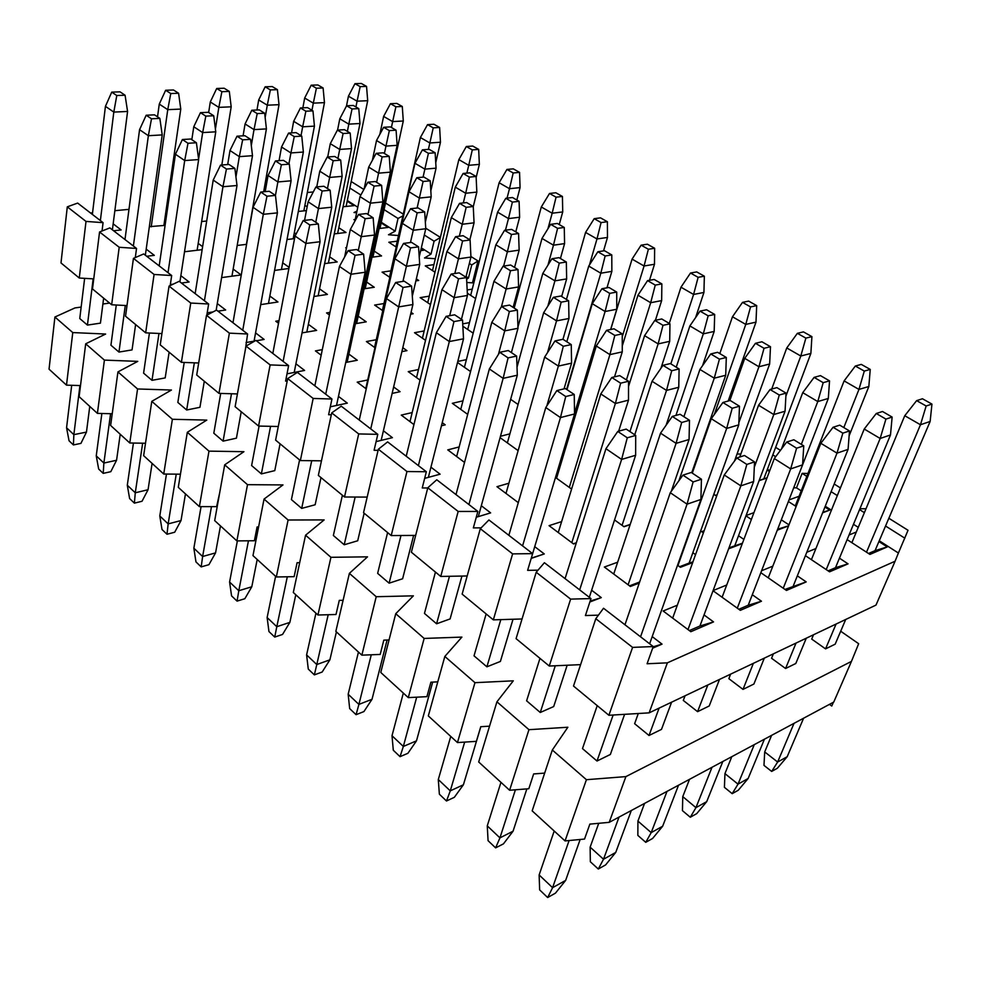 <?xml version="1.0" encoding="UTF-8"?>
<svg xmlns="http://www.w3.org/2000/svg" width="981" height="981" viewBox="0 0 981 981"><rect width="100%" height="100%" fill="white"/><g stroke="black" fill="none" stroke-linecap="round" stroke-linejoin="round"><path stroke-width="1.47" d="M89.762 406.392L86.463 432.094L80.945 443.375L73.416 444.945L69.05 440.788L66.561 427.753L71.699 385.3M92.361 214.41L105.433 106.353L111.736 92.128L120.013 91.846L125.078 95.218L127.579 111.466L112.398 229.848M103.643 298.15L100.43 323.141L87.432 325.091L79.768 318.543L84.636 278.346M111.736 92.128L116.788 95.525L125.078 95.218M116.788 95.525L113.808 112.079L127.579 111.466M105.433 106.353L113.808 112.079L100.369 220.578M93.158 278.849L87.432 325.091M79.939 385.558L73.857 434.657L86.463 432.094M66.561 427.753L73.857 434.657L73.416 444.945M120.222 434.252L116.567 460.261L110.804 471.677L103.213 473.382L98.664 469.041L96.248 455.846L101.865 413.492M124.979 239.536L139.56 129.688L146.181 115.231L154.52 114.838L159.842 118.382L162.221 134.912L145.347 255.232M135.611 324.552L132.055 349.898L118.959 352.069L110.939 345.214L116.273 305.017M146.181 115.231L151.503 118.799L159.842 118.382M151.503 118.799L148.364 135.709L162.221 134.912M139.56 129.688L148.364 135.709L133.379 246.01M125.286 305.483L118.959 352.069M110.583 413.712L103.876 463.057L116.567 460.261M96.248 455.846L103.876 463.057L103.213 473.382M152.092 463.388L148.057 489.727L142.024 501.266L134.385 503.13L129.615 498.581L127.297 485.215L133.428 443.044M159.192 265.9L175.44 154.225L182.405 139.523L190.804 139.008L196.408 142.748L198.653 159.56L179.915 281.866M169.124 352.216L165.188 377.918L152.006 380.334L143.594 373.148L149.431 333.013M182.405 139.523L187.996 143.275L196.408 142.748M187.996 143.275L184.698 160.565L198.653 159.56M175.44 154.225L184.698 160.565L168.021 272.706M158.983 333.454L152.006 380.334M142.65 443.204L135.28 492.781L148.057 489.727M127.297 485.215L135.28 492.781L134.385 503.13M185.47 493.897L181.019 520.555L174.692 532.229L167.003 534.265L162.012 529.507L159.793 515.981L166.463 474.056M195.158 293.601L213.208 180.063L220.553 165.09L228.99 164.452L234.888 168.389L236.997 185.507L216.151 310.303M204.293 381.241L199.94 407.311L186.672 409.997L177.843 402.443L184.207 362.443M220.553 165.09L226.439 169.051L234.888 168.389M226.439 169.051L222.957 186.733L236.997 185.507M213.208 180.063L222.957 186.733L204.428 300.75M194.336 362.835L186.672 409.997M176.249 474.142L168.156 523.891L181.019 520.555M159.793 515.981L168.156 523.891L167.003 534.265M220.467 525.902L215.562 552.879L208.928 564.676L201.191 566.895L195.955 561.905L193.858 548.207L201.068 506.625M232.975 322.749L253.012 207.285L260.762 192.055L269.248 191.27L275.477 195.427L277.402 212.865L254.067 341.167M241.228 411.738L236.421 438.176L223.079 441.143L213.809 433.21L220.713 393.418M260.762 192.055L266.979 196.225L275.477 195.427M266.979 196.225L263.3 214.324L277.402 212.865M253.012 207.285L263.3 214.324L242.748 330.278M231.491 393.749L223.079 441.143M211.467 506.637L202.626 556.509L215.562 552.879M193.858 548.207L202.626 556.509L201.191 566.895M257.194 559.477L251.798 586.773L244.833 598.717L237.059 601.12L231.565 595.884L229.591 582.027L237.365 540.899M272.816 353.454L295.036 236.029L303.215 220.529L311.737 219.585L318.322 223.975L320.064 241.731L294.202 372.449M280.076 443.817L274.778 470.622L261.375 473.897L251.614 465.558L259.082 426.073M303.215 220.529L309.788 224.931L318.322 223.975M309.788 224.931L305.9 243.46L320.064 241.731M295.036 236.029L305.9 243.46L283.117 361.388M270.572 426.33L261.375 473.897M248.451 540.801L238.8 590.734L251.798 586.773M229.591 582.027L238.8 590.734L237.059 601.12M295.796 594.768L289.861 622.383L282.54 634.449L274.729 637.074L268.953 631.568L267.126 617.54L275.612 576.313M314.852 385.84L339.451 266.415L348.12 250.621L356.667 249.517L363.62 254.153L365.153 272.24L336.508 405.472M320.995 477.588L315.146 504.761L301.694 508.391L291.418 499.599L299.585 459.917M348.12 250.621L355.073 255.293L363.62 254.153M355.073 255.293L350.953 274.275L365.153 272.24M339.451 266.415L350.953 274.275L325.717 394.215M311.725 460.702L301.694 508.391M287.31 576.779L276.801 626.7L289.861 622.383M267.126 617.54L276.801 626.7L274.729 637.074M336.409 631.899L329.886 659.833L322.173 672.022L314.349 674.879L308.279 669.091L306.599 654.903L315.943 613.186M359.254 420.04L386.477 298.58L395.674 282.503L404.233 281.204L411.603 286.121L412.891 304.551L381.155 440.395M364.147 513.21L357.709 540.764L344.208 544.774L333.368 535.491L342.394 495.246M395.674 282.503L403.044 287.458L411.603 286.121M403.044 287.458L398.678 306.918L412.891 304.551M386.477 298.58L398.678 306.918L370.744 428.905M355.147 497.036L344.208 544.774M328.194 614.719L316.789 664.542L329.886 659.833M306.599 654.903L316.789 664.542L314.349 674.879M387.078 640.029L372.032 699.269L363.914 711.581L356.066 714.695L349.665 708.589L348.169 694.241L358.457 652.058M406.22 456.239L436.361 332.694L446.122 316.336L454.681 314.815L462.517 320.039L463.523 338.813L428.354 477.379M413.626 535.418L402.627 578.753L389.114 583.18L377.648 573.37L387.605 532.573M446.122 316.336L453.958 321.584L462.517 320.039M453.958 321.584L449.31 341.547L463.523 338.813M436.361 332.694L449.31 341.547L418.397 465.619M400.984 535.503L389.114 583.18M371.272 654.793L358.911 704.407L372.032 699.269M348.169 694.241L358.911 704.407L356.066 714.695M432.682 682.102L416.484 740.851L407.912 753.285L400.052 756.67L393.295 750.232L392.008 735.725L403.326 693.077M456.006 494.596L489.36 368.942L499.746 352.289L508.281 350.536L516.619 356.078L517.306 375.208L478.311 516.631M461.928 576.068L450.107 618.925L436.594 623.793L424.466 613.419L435.441 572.07M499.746 352.289L508.084 357.881L516.619 356.078M508.084 357.881L503.13 378.359L517.306 375.208M489.36 368.942L503.13 378.359L468.918 504.553M449.47 576.288L436.594 623.793M416.692 697.184L403.338 746.455L416.484 740.851M392.008 735.725L403.338 746.455L400.052 756.67M480.825 726.7L463.412 784.763L454.35 797.308L446.49 800.999L439.365 794.193L438.299 779.539L450.745 736.437M508.857 535.319L545.779 407.532L556.852 390.573L565.35 388.55L574.228 394.472L574.559 413.957L531.285 558.115M513.026 619.256L500.384 661.452L486.895 666.822L474.031 655.835L486.147 613.934M556.852 390.573L565.73 396.532L574.228 394.472M565.73 396.532L560.458 417.575L574.559 413.957M545.779 407.532L560.458 417.575L522.579 545.89M500.813 619.636L486.895 666.822M464.675 742.102L450.279 790.87L463.412 784.763M438.299 779.539L450.279 790.87L446.49 800.999M526.858 788.883L513.063 831.201L503.461 843.856L495.613 847.878L488.072 840.68L487.263 825.867L500.96 782.335M565.068 578.631L605.951 448.697L617.785 431.432L626.221 429.114L635.7 435.429L635.627 455.282L589.323 597.319M567.165 665.241L553.701 706.553L540.261 712.488L526.613 700.814L539.967 658.361M617.785 431.432L627.276 437.796L635.7 435.429M627.276 437.796L621.623 459.415L635.627 455.282M605.951 448.697L621.623 459.415L579.673 589.888M555.283 665.78L540.261 712.488M515.405 789.791L499.942 837.872L513.063 831.201M487.263 825.867L499.942 837.872L495.613 847.878M580.163 839.478L565.645 880.398L555.467 893.139L547.656 897.541L539.648 889.902L539.133 874.954L554.204 831.017M624.958 624.774L670.281 492.695L682.948 475.123L691.286 472.462L701.44 479.219L700.9 499.464L649.643 643.794M624.603 714.327L610.354 754.475L597 761.023L613.125 715.014M682.948 475.123L693.113 481.941L701.44 479.219M693.113 481.941L687.056 504.173L700.9 499.464M670.281 492.695L687.056 504.173L640.556 636.792M569.115 840.533L552.585 887.682L565.645 880.398M539.133 874.954L552.585 887.682L547.656 897.541M597 761.023L582.481 748.601L597.221 705.633M346.489 105.985L348.427 96.199L354.95 83.679L361.327 83.459L366.551 86.402L367.691 100.7L346.109 206.451M354.95 83.679L360.174 86.635L366.551 86.402M360.174 86.635L357.084 101.178L367.691 100.7M348.427 96.199L357.084 101.178L355.919 106.966M379.855 134.336L383.62 116.42L390.438 103.704L396.827 103.41L402.284 106.475L403.289 120.994L379.99 228.426M390.438 103.704L395.895 106.782L402.284 106.475M395.895 106.782L392.658 121.607L403.289 120.994M383.62 116.42L392.658 121.607L391.407 127.493M395.956 246.881L420.395 137.536L427.52 124.636L433.909 124.244L439.623 127.456L440.469 142.208L435.736 162.748M427.52 124.636L433.234 127.849L439.623 127.456M433.234 127.849L429.85 142.968L440.469 142.208M420.395 137.536L429.85 142.968L428.39 149.394M432.498 270.584L458.85 159.621L466.318 146.525L472.707 146.046L478.679 149.394L479.353 164.379L476.153 177.475M466.318 146.525L472.29 149.897L478.679 149.394M472.29 149.897L468.746 165.311L479.353 164.379M458.85 159.621L468.746 165.311L466.858 173.122M470.684 295.355L499.121 182.748L506.932 169.443L513.308 168.855L519.562 172.374L520.065 187.604L516.84 200.026M506.932 169.443L513.198 172.975L519.562 172.374M513.198 172.975L509.482 188.695L520.065 187.604M499.121 182.748L509.482 188.695L507.054 198.125M514.179 308.071L541.304 206.979L549.507 193.465L555.859 192.767L562.42 196.458L562.726 211.933L559.244 224.551M549.507 193.465L556.068 197.169L562.42 196.458M556.068 197.169L552.168 213.22L562.726 211.933M541.304 206.979L552.168 213.22L547.938 228.757M566.442 299.45L585.571 232.411L594.192 218.677L600.507 217.856L607.386 221.731L607.484 237.451L603.548 250.878M594.192 218.677L601.083 222.564L607.386 221.731M601.083 222.564L596.975 238.959L607.484 237.451M585.571 232.411L596.975 238.959L589.446 264.98M610.722 329.469L632.071 259.107L641.12 245.164L647.399 244.208L654.646 248.279L654.486 264.257L649.496 280.296M641.12 245.164L648.367 249.248L654.646 248.279M648.367 249.248L644.063 265.998L654.486 264.257M632.071 259.107L644.063 265.998L622.248 336.765M669.263 323.436L680.973 287.2L690.501 273.025L696.731 271.921L704.346 276.201L703.929 292.448L695.603 317.574M690.501 273.025L698.129 277.329L704.346 276.201M698.129 277.329L693.592 294.447L703.929 292.448M680.973 287.2L693.592 294.447L670.832 363.853M719.809 353.589L732.464 316.765L742.519 302.369L748.662 301.106L756.694 305.618L755.983 322.136L728.184 401.033M742.519 302.369L750.551 306.906L756.694 305.618M750.551 306.906L745.768 324.417L755.983 322.136M732.464 316.765L745.768 324.417L714.327 414.448M771.716 389.052L786.762 347.961L797.381 333.332L803.439 331.885L811.912 336.642L810.87 353.442L763.819 478.863L767.044 477.821M797.381 333.332L805.867 338.114L811.912 336.642M805.867 338.114L800.803 356.017L810.87 353.442M786.762 347.961L800.803 356.017L785.891 396.128M795.284 505.975L844.114 380.898L855.334 366.023L861.281 364.392L870.245 369.42L868.835 386.502L849.129 435.797M855.334 366.023L864.298 371.088L870.245 369.42M864.298 371.088L858.951 389.42L868.835 386.502M844.114 380.898L858.951 389.42L843.807 427.581M803.598 718.215L787.191 756.707L777.406 768.209L771.679 771.434L763.978 765.376L764.702 751.937L771.606 735.358M851.864 542.689L904.764 415.723L916.634 400.628L922.471 398.764L931.95 404.098L930.135 421.462L875.04 550.66L868.492 553.48M845.708 619.477L835.174 644.174L825.548 648.882L811.704 639.085L813.507 634.768M916.634 400.628L926.15 405.987L931.95 404.098M926.15 405.987L920.472 424.748L930.135 421.462M904.764 415.723L920.472 424.748L866.505 552.193M836.07 624.051L825.548 648.882M794.021 723.34L777.639 762.029L787.191 756.707M764.702 751.937L777.639 762.029L771.679 771.434M237.414 393.933L218.971 393.369L196.715 375L206.513 315.318L216.543 310.094L247.58 333.994L245.434 349.236M278.285 426.502L258.579 426.061L235.121 406.698L245.998 346.097L255.894 340.407L288.622 365.619L285.594 381.082L287.175 381.131M321.461 460.837L300.358 460.555L275.612 440.126L287.678 378.58L297.402 372.388L331.958 399.022L328.61 414.718L331.32 414.791M367.176 497.085L344.503 496.999L318.347 475.405L331.713 412.903L341.241 406.171L377.795 434.338L374.092 450.279L378.09 450.353M415.662 535.405L391.223 535.565L363.534 512.707L378.347 449.237L387.618 441.904L426.343 471.738L422.247 487.949L427.741 487.974M467.177 575.97L440.751 576.448L411.382 552.217L427.79 487.778L436.766 479.77L477.87 511.444L473.345 527.901L481.144 527.852M522.039 618.974L493.333 619.857L462.137 594.118L480.31 528.698L488.93 519.967L532.634 553.64L527.619 570.353L537.993 570.169M580.593 664.64L549.274 666.038L516.08 638.643L536.202 572.266L544.406 562.714L590.967 598.582L585.424 615.541L598.435 615.148M895.089 561.23L875.984 605.093L649.128 712.856L608.894 715.272L573.505 686.05L595.798 618.717L603.523 608.257L653.223 646.553L647.08 663.757L667.362 662.837L895.089 561.23L898.4 553.026L879.258 540.776M858.265 527.349L853.482 524.295M831.422 510.181L825.254 506.245M801.183 490.843L796.498 487.839L793.715 487.827M769.717 470.721L767.424 469.249M740.827 454.044L737.05 453.982M473.823 282.945L466.784 282.491M466.625 279.229L468.464 278.015L466.098 276.507M435.319 258.714L424.491 257.966L431.039 254.079L421.327 247.874M398.494 235.526L388.501 234.766L395.196 231.16L381.327 222.282M356.643 212.754L354.006 212.534L356.998 211.074M357.795 207.236L347.311 200.529M313.282 191.945L307.335 192.509M167.959 205.679L166.745 205.789M128.977 209.358L114.851 210.694M92.557 212.803L90.522 212.987M849.043 534.988L856.315 532.021M878.915 541.573L887.265 546.92L869.926 554.412L847.13 539.611M652.206 636.595L662.04 644.125L652.635 648.183M591.629 590.219L601.292 597.613L589.851 601.991M534.78 546.687L544.271 553.946L531.199 558.41M481.315 505.742L490.635 512.879L476.263 517.257M430.941 467.177L440.101 474.191L424.675 478.372M383.399 430.769L392.4 437.661L376.103 441.622M338.457 396.361L347.311 403.13L330.29 406.821M295.919 363.779L304.601 370.438L287.016 373.835M255.575 332.89L264.122 339.438L256.36 340.763M254.802 341.032L246.047 342.541M217.267 303.558L225.667 309.996L217.954 311.173M213.024 311.933L207.212 312.816M180.86 275.686L189.112 282.001L181.436 283.043M173.171 284.159L170.338 284.551M146.194 249.137L154.311 255.354L146.696 256.262M113.171 223.852L121.154 229.959L113.575 230.756M704.039 614.928L713.53 621.905L690.82 631.703L663.144 610.991L677.319 605.203M752.292 594.731L761.464 601.218L740.312 610.341L713.04 590.734M713.101 590.574L726.725 584.995M639.269 583.057L630.366 586.479L604.357 567.03L617.65 562.199M692.844 552.708L695.554 554.621M692.672 562.604L680.434 567.3L677.552 565.228M576.264 543.045L573.542 543.965L549.066 525.657L561.623 521.598M630.121 524.676L624.026 526.748L614.547 519.942M518.299 502.64L496.962 486.686L508.894 483.228M571.874 488.17L570.807 488.501L555.516 477.502M558.054 469.028L559.464 468.611M464.54 462.431L447.765 449.887L459.157 446.944M518.127 450.622L500.089 437.661M500.469 436.275L509.887 433.847M413.945 424.589L401.254 415.098L412.179 412.572M442.235 422.652L445.227 424.847L441.45 425.754M467.692 414.374L452.315 403.314L462.971 400.861M366.232 388.893L357.207 382.149L367.716 379.978M393.639 386.955L400.089 391.689L392.13 393.418M420.04 380.113L408.243 371.64L418.495 369.53M321.167 355.183L315.441 350.904L322.308 349.641M348.88 354.08L357.28 360.248L345.741 362.48M402.811 347.703L406.956 350.646L401.891 351.627M374.938 347.703L366.391 341.547L376.275 339.733M278.53 323.289L275.771 321.228L279.021 320.701M308.365 324.319L316.63 330.389L302.025 332.902M358.212 316.189L366.22 321.842L355.429 323.705M329.444 314.987L326.575 312.927L329.984 312.375M269.836 296.029L277.966 301.989L260.713 304.625M319.548 288.855L327.421 294.423L313.908 296.495M233.159 269.088L241.154 274.95L221.608 277.598M282.687 262.81L289.113 267.347M288.892 268.487L274.557 270.425M198.199 243.411L202.613 246.648M202.147 249.652L184.526 251.749M246.587 244.343L237.194 245.471M165.09 225.372L149.357 226.66M164.845 218.91L165.924 219.695M206.697 221.019L201.645 221.547M797.32 575.847L806.198 581.905L786.443 590.439L760.827 572.683M761.575 570.746L772.82 566.16M839.442 558.164L848.05 563.854L829.558 571.825L805.426 555.663M806.787 552.266L815.922 548.526M703.377 532.879L701.636 531.665L704.15 530.758M738.521 535.736L743.88 539.403M742.31 543.597L728.625 548.833M781.33 519.82L788.957 524.847M788.565 525.877L777.283 530.194M751.372 519.476L745.965 515.847M746.087 515.515L753.935 512.658M717.013 495.037L715.615 495.515L713.812 494.314M568.281 439.267L567.202 438.519M518.078 404.479L510.66 399.328M470.561 371.554L457.502 362.504M457.771 361.437L466.392 359.659M518.103 363.252L516.84 362.406M425.521 340.346L414.509 332.706L424.16 330.94M473.185 333.16L462.848 326.232M462.713 323.853L469.47 322.614M382.762 310.719L374.632 305.079L383.963 303.546M411.064 312.363L413.124 313.761L410.634 314.19M430.487 304.564L420.15 297.635L429.273 296.152M366.624 282.038L374.264 287.261L364.123 288.806M416.336 278.898L418.703 280.456L415.87 280.885M389.837 277.341L382.075 272.142L390.916 270.854M329.653 256.814L337.17 261.952L324.613 263.644M374.239 251.111L381.548 255.931L371.983 257.23M346.428 248.279L345.68 247.776L346.563 247.666M294.312 232.718L296.127 233.956M294.545 238.616L287.028 239.523M338.813 227.727L346.011 232.472L334.288 233.883M304.895 205.336L307.139 206.819M306.415 210.596L298.334 211.442M347.176 201.203L354.08 205.618L343.068 206.77M355.073 220.345L353.945 219.609L355.245 219.462M381.18 222.957L388.182 227.445L379.132 228.524M396.238 247.065L388.832 242.246L397.231 241.167M421.168 248.561L423.755 250.216L420.69 250.633M434.988 272.203L425.251 265.888L433.909 264.625M467.177 289.959L472.253 289.125M475.589 298.543L467.336 293.196M767.13 470.022L769.423 471.493M766.983 478.005L759.098 480.69M789.043 499.905L799.074 496.263M824.947 507.03L829.742 510.095L822.618 512.83M796.118 506.515L788.417 501.524M887.265 546.92L875.04 550.66M198.689 362.995L181.387 362.332L160.234 344.871L169.039 286.121L179.192 281.314L208.646 304.012L206.819 315.159M161.926 333.589L145.654 332.841L125.543 316.225L133.441 258.371L143.68 253.944L171.687 275.526L170.179 285.581M126.99 305.582L111.662 304.772L92.496 288.954L99.559 231.97L109.872 227.899L136.543 248.451L135.292 257.574M93.747 278.886L79.265 278.028L60.994 262.945L67.297 206.832L77.658 203.079L103.079 222.662L102.036 231.001M822.838 512.266L829.742 510.095M763.819 478.863L759.196 480.432M717.111 494.78L715.382 495.368M728.993 547.815L742.458 543.204M829.534 380.873L820.459 375.625L814.107 377.378L823.194 382.664L829.534 380.873L828.32 398.445L777.663 529.2L788.601 525.779M784.984 589.422L806.198 581.905M892.134 417.072L882.508 411.505L876.266 413.492L885.917 419.095L892.134 417.072L890.49 434.951L835.505 567.68L848.05 563.854M835.505 567.68L828.111 570.856M573.309 543.793L576.35 542.763M630.207 524.406L623.793 526.589M629.532 585.853L639.637 581.991M739.478 406.22L730.183 400.481L722.899 402.492L732.206 408.268L739.478 406.22L738.754 424.871L689.128 563.069L692.929 561.88M689.128 563.069L679.612 566.711M689.324 630.575L699.919 626.025L713.53 621.905M803.758 445.877L793.85 439.77L786.676 442.051L796.597 448.207L803.758 445.877L802.581 464.859L748.233 605.228L761.464 601.218M748.233 605.228L738.828 609.275M544.271 553.946L531.359 558.091M601.292 597.613L590.145 601.083M662.04 644.125L653.125 646.81M103.079 222.662L86.009 221.412L79.265 278.028M136.543 248.451L119.204 247.273L111.662 304.772M171.687 275.526L154.078 274.459L145.654 332.841M208.646 304.012L190.755 303.043L181.387 362.332M247.58 333.994L229.382 333.148L218.971 393.369M288.622 365.619L270.131 364.907L258.579 426.061M331.958 399.022L313.172 398.445L300.358 460.555M377.795 434.338L358.703 433.933L344.503 496.999M426.343 471.738L406.956 471.53L391.223 535.565M477.87 511.444L458.164 511.444L440.751 576.448M532.634 553.64L512.622 553.885L493.333 619.857M590.967 598.582L570.635 599.109L549.274 666.038M653.223 646.553L632.586 647.386L608.894 715.272M649.128 712.856L667.362 662.837M888.86 518.262L908.038 530.28L898.4 553.026M904.85 538.189L885.549 526.012M864.384 512.658L859.552 509.617M859.92 508.747L866.002 508.747M837.32 495.589L831.103 491.665M806.848 476.361L802.115 473.369L796.498 487.839M802.115 473.369L807.976 473.443M775.689 456.705L772.807 454.89M472.474 282.859L477.992 260.934L471.738 264.944L468.464 278.015M471.738 264.944L469.347 263.435M440.346 237.561L434.08 241.191L431.039 254.079M434.08 241.191L424.307 235.023M402.884 215.894L398.028 218.444L395.196 231.16M398.028 218.444L384.062 209.64M360.873 195.011L349.861 188.058M351.186 181.522L363.89 189.468M385.496 203.006L403.277 214.14M425.729 228.205L440.383 237.377M470.917 256.507L477.992 260.934M775.64 447.348L780.447 450.365M834.181 484.013L840.423 487.925M632.586 647.386L595.798 618.717M570.635 599.109L536.202 572.266M512.622 553.885L480.31 528.698M458.164 511.444L427.79 487.778M406.956 471.53L378.347 449.237M358.703 433.933L331.713 412.903M313.172 398.445L287.678 378.58M270.131 364.907L245.998 346.097M229.382 333.148L206.513 315.318M190.755 303.043L169.039 286.121M154.078 274.459L133.441 258.371M119.204 247.273L99.559 231.97M86.009 221.412L67.297 206.832M744.505 455.503L736.78 457.955L746.835 464.43L754.536 461.916L744.505 455.503M754.536 461.916L753.653 481.512L699.919 626.025M671.605 702.188L661.488 729.386L649.03 735.492L634.621 723.696L638.288 713.506M631.323 810.514L615.737 852.428L605.608 864.911L598.3 869.031L590.341 861.759L590.133 847.143L598.729 823.304M672.672 618.116L724.248 474.976L736.78 457.955M724.248 474.976L740.839 485.865L746.835 464.43M687.988 629.581L740.839 485.865L753.653 481.512M659.097 708.123L649.03 735.492M619.023 817.099L603.511 859.246L615.737 852.428M590.133 847.143L603.511 859.246L598.3 869.031M680.103 414.276L672.267 416.435L681.685 422.492L689.496 420.285L680.103 414.276M689.496 420.285L689.067 439.525L671.311 491.248M613.726 574.02L660.544 433.148L672.267 416.435M660.544 433.148L676.081 443.351L681.685 422.492M628.122 584.799L676.081 443.351L689.067 439.525M619.71 375.613L611.801 377.501L620.63 383.179L628.527 381.253L619.71 375.613M628.527 381.253L628.502 400.15L618.655 431.186M558.263 532.536L600.789 393.933L611.801 377.501M600.789 393.933L615.381 403.51L620.63 383.179M571.813 542.677L615.381 403.51L628.502 400.15M562.959 339.291L555.001 340.922L563.302 346.268L571.249 344.601L562.959 339.291L568.968 318.482L568.637 300.799L560.862 296.004L553.37 297.329L561.157 302.16L568.637 300.799M571.249 344.601L571.58 363.142L564.038 388.868M506 493.443L544.651 357.084L555.001 340.922M544.651 357.084L558.361 366.085L563.302 346.268M546.858 405.864L558.361 366.085L571.58 363.142M509.544 305.091L501.549 306.513L509.36 311.541L517.355 310.094L509.544 305.091M517.355 310.094L517.993 328.304L511.395 352.608M456.643 456.533L491.8 322.381L501.549 306.513M491.8 322.381L504.725 330.867L509.36 311.541M498.434 354.399L504.725 330.867L517.993 328.304M459.157 272.853L451.15 274.067L458.519 278.812L466.539 277.574L459.157 272.853M466.539 277.574L467.459 295.453L461.45 319.328M409.984 421.622L441.953 289.665L451.15 274.067M441.953 289.665L454.142 297.672L458.519 278.812M449.69 315.698L454.142 297.672L467.459 295.453M411.566 242.393L403.559 243.423L410.524 247.911L418.544 246.844L411.566 242.393M418.544 246.844L419.709 264.404L412.314 296.201M365.79 388.562L394.865 258.751L403.559 243.423M394.865 258.751L406.392 266.317L410.524 247.911M402.946 281.4L406.392 266.317L419.709 264.404M366.551 213.564L358.543 214.447L365.14 218.689L373.148 217.794L366.551 213.564M373.148 217.794L374.534 235.035L347.127 362.21M344.625 256.973L350.315 229.505L358.543 214.447M350.315 229.505L361.229 236.666L365.14 218.689M358.286 250.596L361.229 236.666L374.534 235.035M323.877 186.255L315.894 186.991L322.148 191.013L330.143 190.265L323.877 186.255M330.143 190.265L331.725 207.212L306.82 332.081M304.551 220.382L308.108 201.792L315.894 186.991M308.108 201.792L318.445 208.585L322.148 191.013M315.772 222.27L318.445 208.585L331.725 207.212M283.399 160.344L275.44 160.945L281.375 164.771L289.334 164.146L283.399 160.344M289.334 164.146L291.099 180.798L268.475 303.448M265.189 191.651L268.046 175.501L275.44 160.945M268.046 175.501L277.868 181.951L281.375 164.771M275.44 195.403L277.868 181.951L291.099 180.798M244.931 135.721L237.01 136.2L242.65 139.842L250.584 139.339L244.931 135.721M250.584 139.339L252.485 155.697L231.945 276.201M227.69 164.55L229.983 150.51L237.01 136.2M229.983 150.51L239.315 156.641L242.65 139.842M235.943 176.948L239.315 156.641L252.485 155.697M208.34 112.3L200.455 112.668L205.826 116.126L213.711 115.746L208.34 112.3M213.711 115.746L215.759 131.822L197.12 250.253M191.822 139.694L193.772 126.745L200.455 112.668M193.772 126.745L202.662 132.582L205.826 116.126M198.591 159.106L202.662 132.582L215.759 131.822M173.49 89.982L165.642 90.264L170.768 93.551L178.603 93.269L173.49 89.982M178.603 93.269L180.774 109.075L163.888 225.495M157.524 116.837L159.278 104.096L165.642 90.264M159.278 104.096L167.751 109.664L170.768 93.551M151.233 226.819L167.751 109.664L180.774 109.075M719.502 679.428L709.226 705.964L697.589 711.666L683.303 700.434L685.045 695.799M678.533 785.217L662.653 826.235L652.61 838.461L645.743 842.323L637.846 835.395L637.92 821.085L644.566 803.414M722.114 597.257L774.291 458.544L786.676 442.051M774.291 458.544L790.686 468.906L796.597 448.207M737.283 608.171L790.686 468.906L802.581 464.859M707.828 684.971L697.589 711.666M667.019 791.385L651.2 832.624L662.653 826.235M637.92 821.085L651.2 832.624L645.743 842.323M692.304 473.136L711.274 418.703L722.899 402.492M711.274 418.703L726.663 428.439L732.206 408.268M677.957 565.522L726.663 428.439L738.754 424.871M670.354 363.559L662.972 365.312L671.727 370.744L679.097 368.954L670.354 363.559M679.097 368.954L678.766 387.274L666.124 425.202M634.744 434.791L652.046 381.266L662.972 365.312M652.046 381.266L666.516 390.413L671.727 370.744M622.064 525.338L666.516 390.413L678.766 387.274M614.008 328.794L606.565 330.327L614.817 335.441L622.248 333.883L614.008 328.794M622.248 333.883L622.261 351.872L614.523 376.851M556.57 478.262L596.276 345.999L606.565 330.327M596.276 345.999L609.912 354.619L614.817 335.441M569.299 487.41L609.912 354.619L622.261 351.872M507.373 442.897L543.658 312.731L553.37 297.329M543.658 312.731L556.534 320.873L561.157 302.16M547.521 352.596L556.534 320.873L568.968 318.482M510.647 265.017L503.13 266.158L510.488 270.719L518.005 269.554L510.647 265.017M518.005 269.554L518.606 286.918L513.124 307.384M460.763 409.384L493.946 281.302L503.13 266.158M493.946 281.302L506.122 289.003L510.488 270.719M501.463 306.648L506.122 289.003L518.606 286.918M463.13 235.698L455.601 236.666L462.566 240.995L470.095 239.989L463.13 235.698M470.095 239.989L470.941 257.059L465.926 277.182M416.545 377.599L446.907 251.565L455.601 236.666M446.907 251.565L458.434 258.849L462.566 240.995M454.828 273.503L458.434 258.849L470.941 257.059M418.09 207.898L410.561 208.732L417.158 212.828L424.699 211.982L418.09 207.898M424.699 211.982L425.766 228.745L419.218 256.985M374.546 347.421L402.32 223.374L410.561 208.732M402.32 223.374L413.246 230.277L417.158 212.828M410.45 242.528L413.246 230.277L425.766 228.745M375.355 181.534L367.826 182.221L374.092 186.108L381.621 185.397L375.355 181.534M381.621 185.397L382.897 201.878L356.63 323.497M354.914 221.093L360.002 196.617L367.826 182.221M360.002 196.617L370.377 203.177L374.092 186.108M367.985 214.483L370.377 203.177L382.897 201.878M334.729 156.47L327.225 157.034L333.184 160.737L340.701 160.148L334.729 156.47M340.701 160.148L342.136 176.347L318.138 295.845M316.753 186.917L319.781 171.197L327.225 157.034M319.781 171.197L329.653 177.438L333.184 160.737M327.458 188.548L329.653 177.438L342.136 176.347M296.09 132.619L288.598 133.073L294.263 136.592L301.768 136.126L296.09 132.619M301.768 136.126L303.362 152.043L281.437 269.493M279.07 160.676L281.522 147.003L288.598 133.073M281.522 147.003L290.916 152.938L294.263 136.592M288.917 163.876L290.916 152.938L303.362 152.043M259.266 109.897L251.798 110.252L257.206 113.6L264.674 113.232L259.266 109.897M264.674 113.232L266.415 128.891L246.39 244.367M243.08 135.832L245.066 123.949L251.798 110.252M245.066 123.949L254.018 129.615L257.206 113.6M251.308 145.568L254.018 129.615L266.415 128.891M224.146 88.229L216.715 88.486L221.878 91.687L229.309 91.417L224.146 88.229M229.309 91.417L231.185 106.819L221.816 164.992M208.659 112.508L210.29 101.975L216.715 88.486M210.29 101.975L218.837 107.37L221.878 91.687M215.415 129.1L218.837 107.37L231.185 106.819M839.736 425.141L833.053 427.275L842.838 433.136L849.497 430.966L839.736 425.141M849.497 430.966L848.075 449.384L793.322 585.829M764.297 658.153L753.899 684.039L743.009 689.385L728.858 678.668L730.624 674.143M722.825 761.489L706.712 801.636L696.743 813.617L690.293 817.247L682.445 810.637L682.764 796.621L689.52 779.331M768.258 577.834L820.839 443.277L833.053 427.275M820.839 443.277L837.001 453.148L842.838 433.136M783.255 588.22L837.001 453.148L848.075 449.384M753.371 663.34L743.009 689.385M712.01 767.277L695.946 807.645L706.712 801.636M682.764 796.621L695.946 807.645L690.293 817.247M776.866 387.63L770.06 389.506L779.27 395.024L786.051 393.111L776.866 387.63M786.051 393.111L785.058 411.211L734.843 545.583M739.748 457.011L758.571 405.239L770.06 389.506M758.571 405.239L773.788 414.534L779.27 395.024M754.303 467.177L773.788 414.534L785.058 411.211M717.651 352.302L710.747 353.945L719.429 359.144L726.308 357.476L717.651 352.302M726.308 357.476L725.707 375.257L691.74 472.756M683.904 416.704L699.919 369.432L710.747 353.945M699.919 369.432L714.266 378.188L719.429 359.144M678.926 480.702L714.266 378.188L725.707 375.257M661.783 318.972L654.805 320.407L662.997 325.312L669.962 323.853L661.783 318.972M669.962 323.853L669.692 341.327L660.924 368.304M628.514 386.514L644.591 335.637L654.805 320.407M644.591 335.637L658.128 343.902L662.997 325.312M629.949 431.591L658.128 343.902L669.692 341.327M608.98 287.47L601.954 288.721L609.692 293.356L616.718 292.093L608.98 287.47M616.718 292.093L616.755 309.26L610.623 329.493M566.981 389.641L592.291 303.693L601.954 288.721M592.291 303.693L605.093 311.504L609.692 293.356M574.547 413.418L605.093 311.504L616.755 309.26M558.998 257.66L551.935 258.726L559.268 263.129L566.331 262.025L558.998 257.66M566.331 262.025L566.65 278.911L561.659 296.495M517.012 367.213L542.787 273.454L551.935 258.726M542.787 273.454L554.915 280.86L559.268 263.129M547.864 306.072L554.915 280.86L566.65 278.911M511.628 229.395L504.541 230.314L511.493 234.484L518.581 233.539L511.628 229.395M518.581 233.539L519.145 250.13L514.559 267.433M464.43 367.299L495.859 244.796L504.541 230.314M495.859 244.796L507.361 251.823L511.493 234.484M503.645 266.084L507.361 251.823L519.145 250.13M466.662 202.564L459.562 203.349L466.159 207.31L473.259 206.501L466.662 202.564M473.259 206.501L474.056 222.822L469.838 239.83M422.419 338.2L451.321 217.598L459.562 203.349M451.321 217.598L462.247 224.269L466.159 207.31M459.341 236.188L462.247 224.269L474.056 222.822M423.927 177.071L416.815 177.72L423.093 181.485L430.205 180.811L423.927 177.071M430.205 180.811L431.186 196.85L425.349 222.098M382.418 310.474L408.979 191.736L416.815 177.72M408.979 191.736L419.365 198.076L423.093 181.485M417.109 208.009L419.365 198.076L431.186 196.85M383.252 152.803L376.14 153.343L382.112 156.923L389.224 156.359L383.252 152.803M389.224 156.359L390.389 172.141L365.202 288.647M364.11 189.063L368.684 167.126L376.14 153.343M368.684 167.126L378.58 173.171L382.112 156.923M376.63 182.319L378.58 173.171L390.389 172.141M344.49 129.676L337.403 130.105L343.092 133.526L350.192 133.073L344.49 129.676M350.192 133.073L351.517 148.585L328.365 263.141M327.703 156.997L330.29 143.68L337.403 130.105M330.29 143.68L339.72 149.431L343.092 133.526M337.93 158.444L339.72 149.431L351.517 148.585M307.519 107.616L300.444 107.959L305.876 111.209L312.964 110.865L307.519 107.616M312.964 110.865L314.435 126.12L293.172 238.788M291.565 132.889L293.662 121.313L300.444 107.959M293.662 121.313L302.663 126.807L305.876 111.209M301.02 135.66L302.663 126.807L314.435 126.12M272.215 86.561L265.164 86.806L270.351 89.909L277.415 89.651L272.215 86.561M277.415 89.651L279.009 104.673L263.668 191.786M256.985 110.007L258.69 99.952L265.164 86.806M258.69 99.952L267.286 105.2L270.351 89.909M265.152 117.548L267.286 105.2L279.009 104.673M806.272 638.202L795.799 663.487L785.573 668.502L771.569 658.263L773.359 653.837M764.432 739.196L748.147 778.497L738.264 790.245L732.194 793.666L724.419 787.338L724.947 773.617L731.801 756.682M811.41 559.685L864.224 429.028L876.266 413.492M864.224 429.028L880.165 438.47L885.917 419.095M826.235 569.605L880.165 438.47L890.49 434.951M796.032 643.07L785.573 668.502M754.266 744.64L738.019 784.15L748.147 778.497M724.947 773.617L738.019 784.15L732.194 793.666M781.501 448.955L802.74 392.67L814.107 377.378M802.74 392.67L817.774 401.56L823.194 382.664M801.33 444.393L817.774 401.56L828.32 398.445M761.918 341.768L755.456 343.301L764.04 348.292L770.49 346.722L761.918 341.768M770.49 346.722L769.644 364L734.487 461.082M729.827 400.579L744.726 358.347L755.456 343.301M744.726 358.347L758.926 366.747L764.04 348.292M738.84 422.725L758.926 366.747L769.644 364M706.578 309.763L700.029 311.112L708.147 315.821L714.683 314.447L706.578 309.763M714.683 314.447L714.18 331.431L702.58 365.619M676.252 367.201L689.888 325.913L700.029 311.112M689.888 325.913L703.316 333.847L708.147 315.821M675.934 415.417L703.316 333.847L714.18 331.431M654.18 279.462L647.57 280.627L655.259 285.103L661.856 283.901L654.18 279.462M661.856 283.901L661.66 300.603L655.406 320.284M622.261 346.011L637.969 295.195L647.57 280.627M637.969 295.195L650.685 302.712L655.259 285.103M626.43 379.917L650.685 302.712L661.66 300.603M604.504 250.731L597.858 251.749L605.142 255.98L611.788 254.95L604.504 250.731M611.788 254.95L611.862 271.369L606.957 287.825M566.822 341.768L588.747 266.072L597.858 251.749M588.747 266.072L600.813 273.209L605.142 255.98M566.613 389.396L600.813 273.209L611.862 271.369M557.343 223.46L550.66 224.33L557.588 228.352L564.271 227.457L557.343 223.46M564.271 227.457L564.578 243.607L560.421 258.506M517.956 327.053L542.003 238.42L550.66 224.33M542.003 238.42L553.468 245.201L557.588 228.352M547.974 265.103L553.468 245.201L564.578 243.607M512.511 197.524L505.804 198.272L512.389 202.098L519.096 201.338L512.511 197.524M519.096 201.338L519.636 217.218L515.785 231.872M467.716 329.506L497.575 212.141L505.804 198.272M497.575 212.141L508.477 218.591L512.389 202.098M505.473 230.192L508.477 218.591L519.636 217.218M469.838 172.852L463.118 173.465L469.384 177.107L476.104 176.47L469.838 172.852M476.104 176.47L476.84 192.092L473.271 206.623M427.716 302.712L455.282 187.126L463.118 173.465M455.282 187.126L465.668 193.257L469.384 177.107M463.314 202.932L465.668 193.257L476.84 192.092M429.175 149.333L422.443 149.835L428.415 153.306L435.147 152.791L429.175 149.333M435.147 152.791L436.067 168.156L430.818 190.866M389.518 277.132L414.975 163.275L422.443 149.835M414.975 163.275L424.871 169.137L428.415 153.306M423.056 177.144L424.871 169.137L436.067 168.156M390.377 126.892L383.645 127.297L389.347 130.608L396.079 130.191L390.377 126.892M396.079 130.191L397.158 145.311L372.939 257.108M372.375 160.308L376.52 140.528L383.645 127.297M376.52 140.528L385.962 146.12L389.347 130.608M384.393 153.49L385.962 146.12L397.158 145.311M353.319 105.458L346.6 105.776L352.044 108.94L358.764 108.609L353.319 105.458M358.764 108.609L359.99 123.496L337.648 233.478M337.574 130.093L339.794 118.799L346.6 105.776M339.794 118.799L348.819 124.146L352.044 108.94M347.372 131.393L348.819 124.146L359.99 123.496M317.881 84.967L311.185 85.2L316.397 88.229L323.105 87.983L317.881 84.967M323.105 87.983L324.453 102.637L303.84 210.866M302.871 107.836L304.674 98.026L311.185 85.2M304.674 98.026L313.307 103.14L316.397 88.229M311.97 110.277L313.307 103.14L324.453 102.637M851.459 661.39L833.752 702.065L609.213 822.348L589.863 824.114L584.529 839.062L565.044 840.925L586.417 779.699L625.89 776.609L851.459 661.39L858.657 643.708L840.692 631.224M544.676 773.102L533.652 773.935L528.82 788.724L509.617 790.257L528.955 729.68L567.864 727.24L552.315 750.011L586.417 779.699M489.544 726.173L480.764 726.7L476.374 741.342L457.465 742.568L474.963 682.678L513.296 680.826L496.926 701.807L528.955 729.68M437.771 681.856L430.904 682.187L426.919 696.657L408.292 697.614L424.148 638.435L461.892 637.098L444.834 656.448L474.963 682.678M389.052 639.955L383.816 640.139L380.199 654.437L361.866 655.161L376.214 596.718L413.381 595.835L395.735 613.701L424.148 638.435M343.105 600.286L339.279 600.372L336.005 614.498L317.942 615.013L330.928 557.306L367.532 556.84L349.383 573.358L376.214 596.718M299.683 562.677L297.096 562.714L294.128 576.669L276.335 576.975L288.095 520.004L324.135 519.918L305.557 535.209L330.928 557.306M258.592 526.969L257.083 526.981L254.386 540.752L236.875 540.899L247.506 484.675L282.982 484.921L264.048 499.084L288.095 520.004M219.634 493.038L216.629 506.637L199.388 506.625L208.978 451.137L243.926 451.689L224.698 464.822L247.506 484.675M81.153 307.065L74.936 307.936L54.911 317.022L72.766 332.571L105.629 334.043L85.69 343.816L104.403 360.101L137.757 361.376L117.941 371.897L137.561 388.966L171.442 390.033L151.785 401.352L172.386 419.279L206.783 420.101L187.322 432.29L208.978 451.137M109.59 303.068L102.882 304.012M829.46 704.358L831.765 706.038L833.421 702.237M625.89 776.609L609.213 822.348M565.044 840.925L532.168 810.858L552.315 750.011M509.617 790.257L478.691 761.979L496.926 701.807M457.465 742.568L428.317 715.922L444.834 656.448M408.292 697.614L380.775 672.463L395.735 613.701M361.866 655.161L335.845 631.372L349.383 573.358M317.942 615.013L293.307 592.487L305.557 535.209M276.335 576.975L252.975 555.614L264.048 499.084M236.875 540.899L214.692 520.617L224.698 464.822M199.388 506.625L178.284 487.336L187.322 432.29M172.386 419.279L163.729 474.031L180.443 474.191M163.729 474.031L143.643 455.662L151.785 401.352M137.561 388.966L129.774 442.983L145.507 443.253M129.774 442.983L110.632 425.472L117.941 371.897M104.403 360.101L97.401 413.381L112.226 413.749M97.401 413.381L79.13 396.68L85.69 343.816M72.766 332.571L66.5 385.141L80.503 385.582M66.5 385.141L49.05 369.175L54.911 317.022"/></g></svg>
